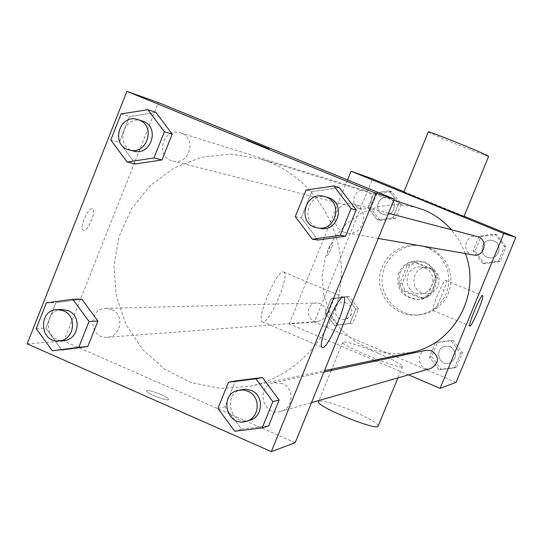 <?xml version="1.0" encoding="UTF-8"?>
<svg xmlns="http://www.w3.org/2000/svg" width="543" height="543" viewBox="0 0 543 543"><rect width="100%" height="100%" fill="white"/><g stroke="black" fill="none" stroke-linecap="round" stroke-linejoin="round"><path stroke-width="0.41" stroke-dasharray="2.71 2.04" d="M431.325 268.622L427.64 267.706C410.372 265.479 409.015 294.313 426.418 293.722C440.02 294.374 444.167 273.224 431.325 268.622M424.87 268.018L421.096 267.075C403.415 264.794 402.024 294.34 419.841 293.736C433.776 294.401 438.018 272.729 424.87 268.018M437.522 277.134L430.097 295.263L423.004 298.229L405.105 290.743L402.173 283.602L409.558 265.52L416.63 262.534L434.57 269.973L437.522 277.134L435.398 276.998L427.911 295.277L430.097 295.263M402.173 283.602L399.77 283.521L407.209 265.289L409.558 265.52M416.63 262.534L414.343 262.276L432.425 269.783L434.57 269.973M414.343 262.276L407.209 265.289M399.77 283.521L402.723 290.722L405.105 290.743M427.911 295.277L420.764 298.27L402.723 290.722M435.398 276.998L432.425 269.783M399.981 272.946C403.999 264.584 410.603 260.647 419.8 261.156C442.593 262.805 440.841 300.001 417.995 299.505C402.655 297.109 396.648 288.258 399.981 272.946M398.766 272.864C395.419 288.238 401.447 297.123 416.854 299.532C436.796 300.075 442.531 269.063 423.71 262.337L418.667 261.02C409.429 260.518 402.797 264.461 398.766 272.864M420.764 298.27L423.004 298.229M429.567 248.015L422.413 245.945C402.682 242.307 382.883 258.441 382.143 278.6C380.989 298.738 399.186 316.664 419.169 314.892L425.631 313.752L431.766 311.39L437.353 307.895L442.178 303.388L446.075 298.032L448.891 292.032L450.534 285.591L450.928 278.959L450.072 272.376L447.989 266.07L444.758 260.294L440.502 255.237L435.377 251.097L429.567 248.015M427.355 247.635L420.146 245.545C400.252 241.879 380.29 258.149 379.543 278.478C378.383 298.786 396.723 316.861 416.868 315.076L423.384 313.922L429.567 311.546L435.201 308.017L440.068 303.476L443.998 298.073L446.835 292.019L448.491 285.53L448.891 278.837L448.023 272.199L445.925 265.846L442.667 260.016L438.377 254.918L433.212 250.744L427.355 247.635M334.644 325.474L325.311 313.067L331.169 298.643L346.373 296.607L355.746 309.028L349.862 323.479L334.644 325.474L325.311 313.067L331.169 298.643L346.373 296.607L355.746 309.028L349.862 323.479L334.644 325.474L337.597 325.209L328.345 312.904L334.149 298.602L349.237 296.58L358.536 308.899L352.699 323.228L337.597 325.209M438.982 369.831L429.438 357.233L435.418 342.674L450.961 340.685L460.545 353.289L454.539 367.876L438.982 369.831L429.438 357.233L435.418 342.674L450.961 340.685L460.545 353.289L454.539 367.876L438.982 369.831L441.099 369.192L431.637 356.697L437.563 342.266L452.984 340.291L462.493 352.787L456.534 367.258L441.099 369.192M456.1 382.353L314.383 322.04L372.471 178.837M403.978 191.686L464.122 216.209M377.507 220.017L368.1 207.67L373.998 193.132L389.331 190.919L398.786 203.279L392.854 217.845L377.507 220.017L368.1 207.67L373.998 193.132L389.331 190.919L398.786 203.279L392.854 217.845L377.507 220.017L380.12 220.621L370.788 208.376L376.638 193.96L391.856 191.767L401.229 204.025L395.345 218.469L380.12 220.621M482.747 263.369L473.116 250.832L479.143 236.157L494.822 233.992L504.488 246.536L498.433 261.237L482.747 263.369L473.116 250.832L479.143 236.157L494.822 233.992L504.488 246.536L498.433 261.237L482.747 263.369L484.505 263.62L474.962 251.185L480.935 236.639L496.485 234.488L506.076 246.922L500.069 261.509L484.505 263.62M374.195 360.219L289.243 323.94L314.383 322.04M289.243 323.94L347.534 179.923M332.377 242.463C329.004 246.284 327.212 250.608 327.008 255.448C328.4 256.561 334.121 242.972 332.459 242.49L332.377 242.463C329.01 246.284 327.219 250.615 327.015 255.454C328.406 256.567 334.121 242.979 332.465 242.49L332.384 242.463M417.635 207.677L398.63 204.446L379.482 206.292L361.475 213.066L345.816 224.279L333.545 239.164L325.461 256.717L322.087 275.776L323.655 295.059L330.056 313.297L340.875 329.268L355.414 341.9L372.702 350.337L391.591 353.975L410.82 352.543M465.385 253.581L459.5 241.011L451.43 229.764M408.499 374.86L375.966 360.973M426.269 350.249C414.119 352.407 419.094 372.267 430.843 368.466M320.506 303.666L316.793 302.96C304.84 302.845 305.838 322.8 317.723 321.483L321.049 320.56L323.798 318.442L326.01 313.711L325.352 308.505L323.39 305.607L320.506 303.666M366.213 190.98L365.487 190.715C354.09 186.711 348.613 206.096 360.416 208.648C370.93 211.824 376.557 194.693 366.213 190.98M473.313 254.959L471.358 254.395C460.756 250.561 466.573 233.232 477.358 236.558M378.118 353.221C357.185 344.608 345.382 340.943 342.708 342.226C341.438 346.02 404.284 371.439 402.58 366.444C401.365 364.183 393.213 359.771 378.118 353.221M403.741 192.27C404.413 192.174 463.851 216.331 463.912 216.725M428.298 131.929C428.434 133.157 488.042 157.294 488.639 156.364M378.24 425.861C377.256 423.058 369.26 418.32 354.253 411.648C334.868 403.585 322.997 400.143 318.646 401.338M445.762 280.351L445.878 280.385C448.498 281.009 435.201 312.639 433.192 310.569C430.647 310.033 443.387 279.394 445.762 280.351M269.966 162.35L260.674 159.011L231.386 154.097L201.928 157.144L174.289 167.875L150.296 185.502L131.501 208.811L119.127 236.239L113.949 265.975L116.311 296.064L126.057 324.531L142.571 349.509L164.807 369.308L191.312 382.584L220.356 388.388L249.977 386.249C297.869 376.36 336.463 332.425 340.916 281.79C345.545 231.169 315.381 180.839 269.966 162.35M343.794 232.092C327.334 226.092 336.375 198.819 353.12 203.992C370.686 207.813 364.367 236.802 346.821 232.974L343.794 232.092M111.491 309.49L105.831 308.39C87.606 308.193 89.093 339.3 107.215 337.278C121.265 336.952 124.734 314.458 111.491 309.49M181.586 133.306L180.473 132.906C163.002 126.757 154.592 157.076 172.667 160.979C188.788 165.859 197.448 139.015 181.586 133.306M282.374 383.602L273.828 382.734C255.061 386.053 262.724 417.255 280.887 411.377C293.607 408.411 294.686 388.245 282.374 383.602M295.182 442.701L63.843 341.045L158.393 102.573M27.15 343.828L63.843 341.045M92.167 208.688C87.905 207.46 79.081 228.182 83.018 230.171C86.799 233.429 96.925 211.03 92.656 208.865L92.167 208.688C87.912 207.467 79.088 228.189 83.031 230.171C86.812 233.429 96.939 211.03 92.67 208.872L92.181 208.688M241.554 429.18L268.649 425.888L241.554 429.18L224.999 406.727L235.404 380.948L224.999 406.727L241.554 429.18L234.712 431.237M135.492 163.952L119.338 142.266L129.512 116.548L155.922 112.421L129.512 116.548L119.338 142.266L135.492 163.952M61.726 349.964L45.822 328.087L55.854 302.736L81.878 299.152L55.854 302.736L45.822 328.087L61.726 349.964M318.076 240.026L301.256 217.77L311.811 191.618L339.273 187.62L311.811 191.618L301.256 217.77L318.076 240.026M160.891 394.496C152.033 390.892 147.248 389.779 146.515 391.157C147.309 394.069 170.305 402.431 168.5 399.159C167.855 398.046 165.323 396.492 160.891 394.496C152.04 390.885 147.248 389.772 146.522 391.143C147.316 394.062 170.305 402.424 168.5 399.153C167.862 398.039 165.323 396.485 160.891 394.49M269.063 148.925L246.929 139.965M283.297 271.894L283.962 272.124C290.457 275.539 267.475 327.768 262.147 321.639C256.248 318.341 276.774 270.068 283.297 271.894M327.13 197.177C307.066 191.197 299.641 225.488 320.363 228.372M295.283 216.616L301.256 217.77M305.994 190.07L311.811 191.618M242.042 389.507C221.924 393.064 230.13 426.628 249.604 420.33M217.919 408.445L224.999 406.727M142.083 120.906C123.383 114.329 114.383 146.915 133.727 151.09M110.772 140.013L119.338 142.266M121.089 113.915L129.512 116.548M62.194 309.51C42.707 309.3 44.288 342.714 63.667 340.549M36.225 328.603L45.822 328.087M46.399 302.872L55.854 302.736M493.825 240.956L492.739 240.59C481.539 237.257 477.406 256.065 488.978 257.681C498.807 259.859 503.307 244.336 493.825 240.956L492.745 240.597C481.546 237.257 477.412 256.065 488.985 257.687C498.813 259.859 503.313 244.336 493.831 240.956M473.116 250.832L474.962 251.185M479.143 236.157L480.935 236.639M494.822 233.992L496.485 234.488M504.488 246.536L506.076 246.922M498.433 261.237L500.069 261.509M450.344 346.705L445.199 346.217C433.891 348.219 438.527 366.674 449.468 363.138C457.294 358.122 457.586 352.645 450.344 346.705L445.212 346.21C433.898 348.219 438.534 366.674 449.475 363.138C457.301 358.122 457.593 352.645 450.357 346.705M429.438 357.233L431.637 356.697M435.418 342.674L437.563 342.266M450.961 340.685L452.984 340.291M460.545 353.289L462.493 352.787M454.539 367.876L456.534 367.258M389.25 198.175L388.571 197.93C377.948 194.197 372.851 212.218 383.847 214.6C393.648 217.553 398.888 201.629 389.25 198.175L388.584 197.937C377.962 194.204 372.858 212.218 383.86 214.6C393.655 217.56 398.895 201.636 389.256 198.175M368.1 207.67L370.788 208.376M373.998 193.132L376.638 193.96M389.331 190.919L391.856 191.767M398.786 203.279L401.229 204.025M392.854 217.845L395.345 218.469M346.651 302.94L343.196 302.281C332.044 302.173 332.981 320.73 344.058 319.501L347.16 318.646L349.726 316.678L351.789 312.279L351.681 309.001L350.384 306.001L346.651 302.94M325.311 313.067L328.345 312.904M331.169 298.643L334.149 298.602M346.373 296.607L349.237 296.58M355.746 309.028L358.536 308.899M349.862 323.479L352.699 323.228M346.665 302.94L343.203 302.281C332.058 302.173 332.988 320.73 344.072 319.501L348.552 317.784L350.697 315.354L351.796 312.273L351.694 309.001L350.398 306.001L346.665 302.94M427.64 267.706L421.096 267.075M426.418 293.722L419.841 293.736M416.854 299.532L417.995 299.505M418.667 261.02L419.8 261.156M416.868 315.076L419.169 314.892M420.146 245.545L422.413 245.945M342.708 342.226L331.766 369.111M331.196 370.509L318.999 400.469M402.58 366.444L397.89 377.901M433.192 310.569L469.878 325.943M445.878 280.385L482.571 295.623M249.977 386.249L324.497 370.631M260.674 159.011L393.79 200.286M388.51 213.27L353.12 203.992M378.267 238.438L346.821 232.974M107.215 337.278L317.723 321.483M105.831 308.39L316.793 302.96M172.667 160.979L360.416 208.648M180.473 132.906L365.487 190.715M280.887 411.377L311.485 402.621M273.828 382.734L323.92 372.064M262.147 321.639L321.999 347.255M283.962 272.124L343.373 297.177"/><path stroke-width="0.81" d="M347.534 179.923L351.063 171.208L372.471 178.837L403.978 191.686M464.122 216.209L515.85 237.298L456.1 382.353L440.101 388.354L408.499 374.86M451.43 229.764C443.685 220.933 434.434 214.288 423.662 209.842L393.79 200.286M324.497 370.631L410.82 352.543C453.5 344.832 481.37 294.673 465.385 253.581M375.966 360.973L374.195 360.219M351.063 171.208L503.802 233.51L440.101 388.354M311.485 402.621L430.843 368.466C439.253 363.07 439.572 357.179 431.794 350.785L426.269 350.249L323.92 372.064M388.51 213.27L477.358 236.558C488.652 239.022 484.607 257.416 473.313 254.959L378.267 238.438M503.802 233.51L515.85 237.298M482.517 295.616L482.612 295.643C484.818 296.098 471.48 327.85 469.878 325.943C467.727 325.576 480.535 294.822 482.517 295.616M403.727 192.297L428.332 131.847C430.3 132.159 438.948 135.363 454.267 141.458C475.573 150.078 487.03 155.047 488.639 156.364L463.912 216.725L403.741 192.27M318.646 401.338L318.483 401.732C316.678 406.856 379.394 432.174 378.24 425.861L397.89 377.901M158.393 102.573L394.293 199.043L295.182 442.701L271.344 451.647L27.15 343.828L126.919 91.353L158.393 102.573M235.404 380.948L262.452 377.514L279.143 400.001L268.649 425.888L279.143 400.001L262.452 377.514L235.404 380.948L228.474 382.272L255.916 378.797L272.844 401.623L262.194 427.898L234.712 431.237L217.919 408.445L228.474 382.272M147.872 109.713L155.922 112.421L172.206 134.135L161.95 159.947L135.492 163.952L127.15 162.018L110.772 140.013L121.089 113.915L147.872 109.713L164.386 131.745L153.981 157.952L127.15 162.018M126.919 91.353L376.211 193.349L271.344 451.647M72.782 299.241L81.878 299.152L97.91 321.056L87.79 346.509L52.352 350.805L36.225 328.603L46.399 302.872L72.782 299.241L89.038 321.47L78.776 347.303L52.352 350.805M333.864 186.005L339.273 187.62L356.228 209.91L345.579 236.164L318.076 240.026L312.347 239.219L295.283 216.616L305.994 190.07L333.864 186.005L351.063 208.634L340.257 235.289L312.347 239.219M376.211 193.349L394.293 199.043M343.244 297.17L343.807 297.36C349.203 300.313 326.228 352.936 321.999 347.255C317.105 344.384 337.726 295.779 343.244 297.17M255.196 143.481L268.955 148.85L255.196 143.481M246.929 139.965L269.063 148.925M317.492 227.877L320.363 228.372C337.977 232.295 346.095 203.924 329.078 197.828L324.314 196.437C304.1 190.417 296.621 224.965 317.492 227.877C335.241 231.827 343.414 203.238 326.275 197.095L324.314 196.437M339.273 187.62L356.228 209.91L345.579 236.164L318.076 240.026M351.063 208.634L356.228 209.91M340.257 235.289L345.579 236.164M246.217 421.3L249.604 420.33C263.246 417.146 264.407 395.453 251.205 390.451L245.355 389.182L238.601 390.247C218.334 393.824 226.594 427.646 246.217 421.3C259.954 418.096 261.122 396.234 247.825 391.191L243.271 389.996L238.601 390.247M255.916 378.797L262.452 377.514M272.844 401.623L279.143 400.001M262.194 427.898L268.649 425.888M129.506 150.017L133.727 151.09C150.974 156.323 160.253 127.449 143.271 121.34L137.922 119.609C119.093 112.985 110.025 145.816 129.506 150.017C146.875 155.284 156.228 126.2 139.123 120.044L137.922 119.609M155.922 112.421L172.206 134.135L161.95 159.947L135.492 163.952M164.386 131.745L172.206 134.135M153.981 157.952L161.95 159.947M58.949 340.902L63.667 340.549C78.694 340.203 82.4 316.033 68.242 310.698L62.194 309.51L57.47 309.632C37.847 309.422 39.435 343.081 58.949 340.902C74.079 340.556 77.819 316.202 63.565 310.827L57.47 309.632M81.878 299.152L97.91 321.056L87.79 346.509L61.726 349.964M89.038 321.47L97.91 321.056M78.776 347.303L87.79 346.509M331.766 369.111L331.196 370.509M318.999 400.469L318.483 401.732M343.373 297.177L343.807 297.36"/></g></svg>
